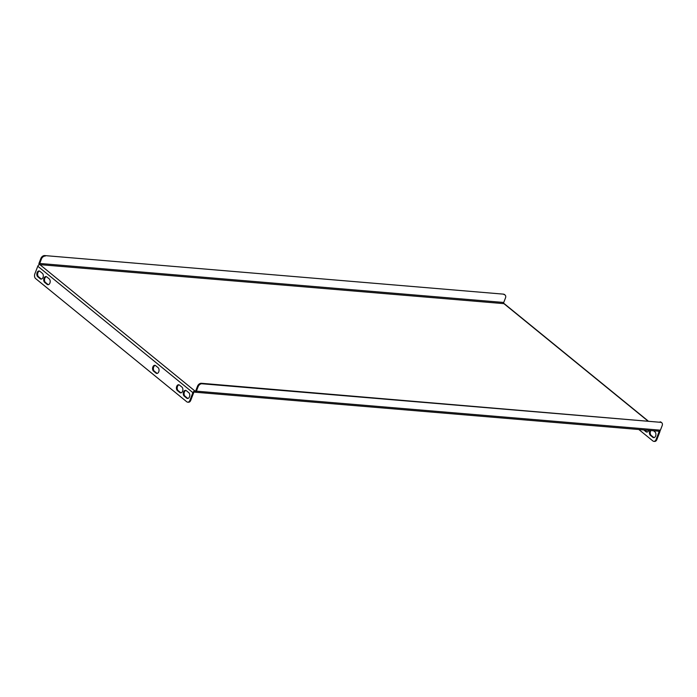 <?xml version="1.0" encoding="UTF-8"?>
<svg xmlns="http://www.w3.org/2000/svg" width="697" height="697" viewBox="0 0 697 697"><rect width="100%" height="100%" fill="white"/><g stroke="black" fill="none" stroke-linecap="round" stroke-linejoin="round"><path stroke-width="1.05" d="M638.853 429.518L652.915 440.983A3.511 2.291 -85.2 0 0 653.83 441.367A3.511 2.291 -85.2 0 0 656.086 439.467L656.879 439.537L659.824 431.913A1.925 1.333 129.2 0 0 659.937 430.912M656.879 439.537A3.511 2.291 94.8 0 1 654.622 441.428L653.83 441.367M644.542 429.988L646.755 431.791A3.067 2.004 -85.2 0 0 647.156 432.035M650.893 430.528A3.067 2.004 -85.2 0 0 651.172 435.398L653.629 437.402A3.067 2.004 -85.2 0 0 654.039 437.646M650.101 430.458A3.067 2.004 -85.2 0 0 650.379 435.337L652.836 437.333A3.067 2.004 -85.2 0 0 653.629 437.672A3.067 2.004 -85.2 0 0 655.79 435.416A3.067 2.004 -85.2 0 0 654.945 431.887L653.542 430.746M656.086 439.467L659.031 431.844A0.88 0.61 129.2 0 0 659.013 431.208M643.749 429.927L645.962 431.731A3.067 2.004 -85.2 0 0 646.755 432.062A3.067 2.004 -85.2 0 0 648.75 430.345M158.088 367.659A3.067 2.004 94.8 0 1 158.933 371.187A3.067 2.004 94.8 0 1 156.781 373.444A3.067 2.004 94.8 0 1 155.989 373.104L153.532 371.1A3.067 2.004 94.8 0 1 152.678 367.572A3.067 2.004 94.8 0 1 154.839 365.324A3.067 2.004 94.8 0 1 155.631 365.655L158.088 367.659M187.685 402.169A3.511 2.291 -85.2 0 1 186.779 401.786L35.617 278.565A3.511 2.291 -85.2 0 1 34.85 273.851L37.795 266.219A1.925 1.333 -50.8 0 1 39.912 264.633L195.003 391.061A1.925 1.333 129.2 0 0 192.886 392.655L189.95 400.278L190.743 400.348A3.511 2.291 94.8 0 1 188.478 402.239L187.685 402.169A3.511 2.291 -85.2 0 0 189.95 400.278M49.234 278.922L46.777 276.918A3.067 2.004 -85.2 0 0 45.985 276.587A3.067 2.004 -85.2 0 0 43.824 278.844A3.067 2.004 -85.2 0 0 44.678 282.372L47.135 284.376A3.067 2.004 -85.2 0 0 47.927 284.707A3.067 2.004 -85.2 0 0 50.088 282.451A3.067 2.004 -85.2 0 0 49.234 278.922M181.917 387.088L179.46 385.084A3.067 2.004 -85.2 0 0 178.667 384.753A3.067 2.004 -85.2 0 0 176.515 387.001A3.067 2.004 -85.2 0 0 177.36 390.529L179.817 392.533A3.067 2.004 -85.2 0 0 180.61 392.873A3.067 2.004 -85.2 0 0 182.771 390.616A3.067 2.004 -85.2 0 0 181.917 387.088M184.243 396.14L186.7 398.144A3.067 2.004 -85.2 0 0 187.493 398.475A3.067 2.004 -85.2 0 0 189.654 396.218A3.067 2.004 -85.2 0 0 188.8 392.699L186.343 390.695A3.067 2.004 -85.2 0 0 185.55 390.355A3.067 2.004 -85.2 0 0 183.389 392.611A3.067 2.004 -85.2 0 0 184.243 396.14L185.036 396.21A3.067 2.004 94.8 0 1 184.13 392.977A3.067 2.004 94.8 0 1 185.942 390.451M37.795 276.761L40.252 278.765A3.067 2.004 -85.2 0 0 41.045 279.096A3.067 2.004 -85.2 0 0 43.205 276.84A3.067 2.004 -85.2 0 0 42.351 273.32L39.895 271.316A3.067 2.004 -85.2 0 0 39.102 270.976A3.067 2.004 -85.2 0 0 36.941 273.233A3.067 2.004 -85.2 0 0 37.795 276.761L38.588 276.831A3.067 2.004 94.8 0 1 37.682 273.599A3.067 2.004 94.8 0 1 39.494 271.072M155.231 365.411A3.067 2.004 -85.2 0 0 153.41 367.938A3.067 2.004 -85.2 0 0 154.325 371.17L156.781 373.174A3.067 2.004 -85.2 0 0 157.182 373.409M187.894 398.449A3.067 2.004 94.8 0 1 187.493 398.205L185.036 396.21M48.328 284.681A3.067 2.004 94.8 0 1 47.927 284.437L45.471 282.433A3.067 2.004 94.8 0 1 44.564 279.209A3.067 2.004 94.8 0 1 46.377 276.683M194.646 391.993A1.925 1.263 -85.2 0 0 195.143 392.202L659.162 431.225A1.925 1.263 94.8 0 0 660.408 430.18L662.15 425.667A3.511 2.422 129.2 0 0 661.723 422.722A3.511 2.422 129.2 0 0 660.704 422.33L201.973 383.759A3.511 2.422 129.2 0 0 198.131 386.652L197.539 386.173L195.796 390.686A0.88 0.575 -85.2 0 1 195.003 391.061L194.646 391.993A0.88 0.61 129.2 0 0 193.679 392.716L190.743 400.348M181.011 392.838A3.067 2.004 94.8 0 1 180.61 392.603L178.153 390.599A3.067 2.004 94.8 0 1 177.247 387.366A3.067 2.004 94.8 0 1 179.059 384.84M41.445 279.07A3.067 2.004 94.8 0 1 41.045 278.826L38.588 276.831M647.652 420.805L503.931 303.648A1.925 1.333 -50.8 0 1 504.489 303.866L647.975 420.831M503.931 303.648A0.88 0.575 94.8 0 1 503.739 302.472L39.72 263.457A0.88 0.575 -85.2 0 0 39.912 264.633L503.931 303.648M39.72 263.457L41.463 258.944L40.87 258.456L39.128 262.969A1.925 1.263 -85.2 0 0 39.067 264.816M40.87 258.456A3.511 2.422 -50.8 0 1 44.713 255.572L503.452 294.143A3.511 2.422 -50.8 0 1 504.462 294.535L505.055 295.014A3.511 2.422 129.2 0 1 505.482 297.959L503.739 302.472M44.713 255.572L503.452 294.143M45.305 256.052A3.511 2.422 129.2 0 0 41.463 258.944M505.055 295.014A3.511 2.422 129.2 0 0 504.036 294.622M195.143 392.202A1.925 1.263 -85.2 0 0 196.388 391.165L198.131 386.652M197.539 386.173A3.511 2.422 -50.8 0 1 201.381 383.28L201.973 383.759M660.704 422.33L201.381 383.28M660.12 421.851A3.511 2.422 -50.8 0 1 661.131 422.243L661.723 422.722M658.16 431.138L659.031 431.844M192.886 392.655L37.795 266.219M195.003 391.061L195.474 391.104M660.408 430.18L196.388 391.165M44.678 282.372L45.471 282.433M47.135 284.376L47.927 284.437M177.36 390.529L178.153 390.599M179.817 392.533L180.61 392.603M186.7 398.144L187.493 398.205M40.252 278.765L41.045 278.826M645.962 431.731L646.755 431.791M650.379 435.337L651.172 435.398M652.836 437.333L653.629 437.402M153.532 371.1L154.325 371.17M155.989 373.104L156.781 373.174"/></g></svg>

